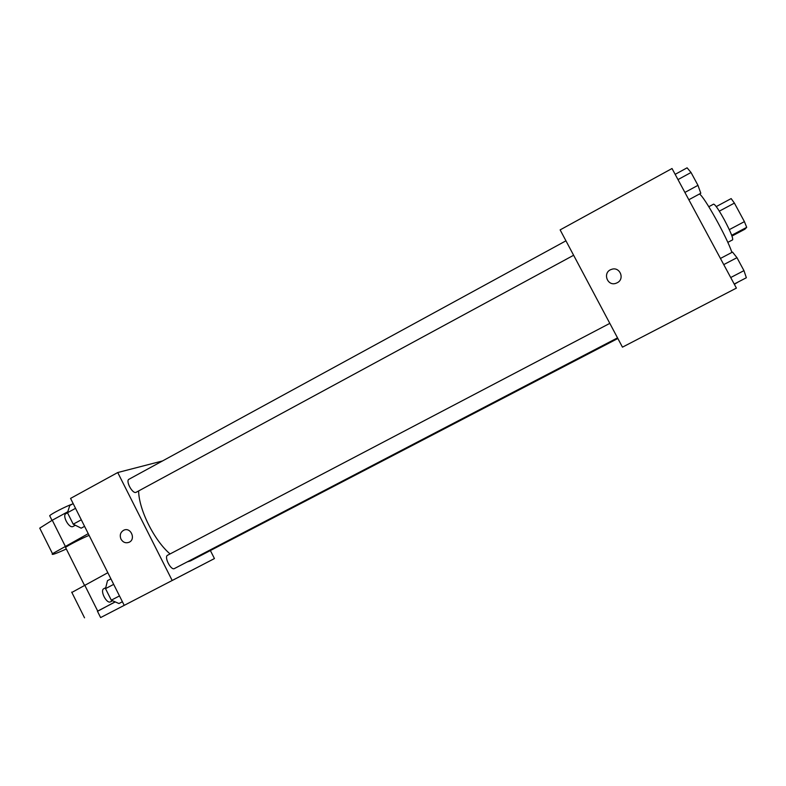 <?xml version="1.0" encoding="UTF-8"?>
<svg xmlns="http://www.w3.org/2000/svg" width="786" height="786" viewBox="0 0 786 786"><rect width="100%" height="100%" fill="white"/><g stroke="black" fill="none" stroke-linecap="round" stroke-linejoin="round"><path stroke-width="1.18" d="M719.328 211.159L734.399 203.093L731.157 198.593L716.243 206.59M734.399 203.093L744.411 221.632L746.7 227.341L744.902 229.207L731.972 236.046M729.3 229.64L744.411 221.632M731.697 235.279L746.7 227.341M708.815 206.708L713.609 204.134C715.172 204.458 718.787 209.774 724.476 220.06C730.459 231.467 733.171 238.06 732.631 239.838L727.807 242.383M731.913 252.414C727.089 237.48 703.843 195.793 699.412 194.024M672.02 168.518L736.403 288.108L622.463 347.157L560.133 229.885L672.02 168.518M617.197 282.764L616.253 283.186C607.214 286.9 602.155 272.162 611.518 269.382C619.771 266.208 625.184 278.951 617.197 282.764C625.184 278.951 619.771 266.208 611.518 269.382L611.518 269.382C602.155 272.162 607.214 286.9 616.253 283.186M617.845 338.481L190.409 560.939L187.264 561.862M170.071 553.943C154.272 540.581 138.867 509.672 138.621 490.975M204.645 553.531L617.855 338.501M573.623 255.263L135.949 492.39C132.353 493.903 125.367 480.757 128.973 479.254L565.949 240.821M617.521 337.872L174.404 568.563C170.935 570.705 163.822 556.773 167.595 555.24L609.818 323.37M117.733 472.533L162.515 460.95L117.733 472.533L172.193 580.51L214.44 558.561L210.393 550.573L214.44 558.561L124.217 605.367L70.563 498.403L117.733 472.533L172.193 580.51M738.516 281.81L734.36 284.306M720.438 258.447L732.523 252.09L736.973 257.68L743.959 270.639L746.356 277.743L734.212 284.051M723.749 264.607L736.973 257.68M730.715 277.537L743.959 270.639M675.154 174.345L687.092 167.821L691.032 172.488L697.968 185.339L700.807 193.268L688.831 199.742M677.984 179.601L691.032 172.488M684.891 192.432L697.968 185.339M110.914 578.85L107.486 580.658L105.521 588.645L111.298 600.18L118.961 603.53L122.4 601.742M105.521 588.645L113.675 584.362M111.298 600.18L119.482 595.926M112.585 600.74L110.521 601.821C106.621 604.188 99.635 590.433 103.85 588.665L105.756 587.663M73.177 503.62L69.797 505.467L67.478 512.727L73.216 524.183L81.184 528.182L84.583 526.345M67.478 512.727L75.544 508.326M73.216 524.183L81.302 519.801M75.358 525.254L72.843 526.591C68.824 528.339 61.937 515.37 65.955 513.631L67.508 512.786M123.795 530.196L123.795 530.186C120.415 532.191 119.472 535.168 120.985 539.127C119.472 535.168 120.415 532.191 123.795 530.196C130.79 526.767 136.224 539.383 129.002 542.311C125.652 543.45 122.98 542.389 120.985 539.137C122.98 542.389 125.652 543.45 129.012 542.301M107.839 572.709L71.85 592.447M65.729 547.803L65.552 547.449C67.164 545.828 83.11 537.673 89.123 535.394M66.319 548.992C55.492 553.875 50.884 555.447 52.495 553.688L88.248 533.655M97.444 611.213L115.257 601.909M97.493 611.321L115.11 601.85M97.425 611.184L100.618 617.58L124.208 605.358M40.224 529.106L39.742 528.143L52.269 520.234L67.783 511.765M72.41 504.042C65.729 506.4 51.1 513.916 49.685 515.724L49.94 516.245M84.633 584.941L97.641 610.938M52.269 520.234L65.189 546.073M84.367 585.089L65.552 547.449M49.685 515.724L52.004 520.381M71.693 592.123L84.524 617.825M39.742 528.143L52.495 553.688"/></g></svg>
